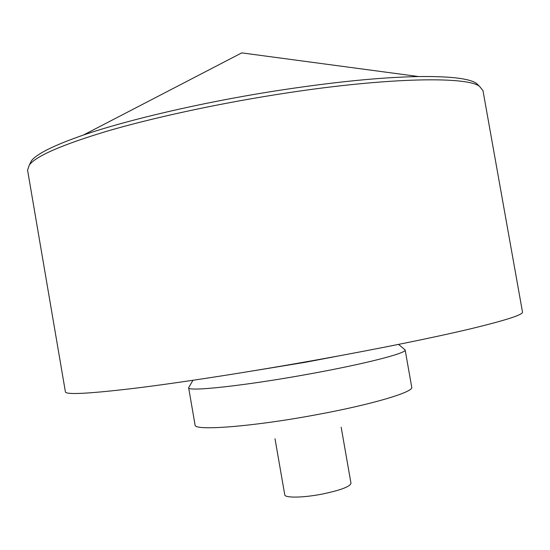 <?xml version="1.0" encoding="UTF-8"?>
<svg xmlns="http://www.w3.org/2000/svg" width="550" height="550" viewBox="0 0 550 550"><rect width="100%" height="100%" fill="white"/><g stroke="black" fill="none" stroke-linecap="round" stroke-linejoin="round"><path stroke-width="0.82" d="M339.261 355.816L305.669 362.237L252.622 370.934M404.312 349.243L405.151 349.931C407.11 353.059 364.891 363.976 308.701 374.103C244.722 385.791 187.028 391.951 188.636 387.736L189.193 386.788M398.564 344.403L405.151 349.951L411.723 387.186C414.123 391.909 372.144 404.546 315.817 414.844C251.714 426.814 193.607 431.111 195.071 424.999L188.636 387.716M341.179 427.247L350.982 483.264C350.089 486.674 340.388 490.297 321.887 494.141C302.974 497.826 284.762 498.066 284.762 494.821L275.014 438.79M320.678 359.205C252.856 371.422 183.157 382.271 136.187 388.094C89.389 393.69 65.794 394.948 65.402 391.861L27.562 170.067L29.432 164.794C36.527 155.836 62.459 144.616 107.223 131.127C151.848 118.085 213.654 104.562 274.436 94.882C381.941 77.598 465.933 75.859 479.435 86.254L482.976 90.585L522.5 312.084C523.139 314.703 505.794 320.293 470.449 328.852C434.672 337.356 380.126 348.48 320.678 359.205M479.291 86.123L476.238 83.201C468.834 78.416 449.632 76.203 418.632 76.553C380.146 77.268 331.753 82.163 273.46 91.231C200.942 102.671 127.366 119.921 83.352 135.066C54.065 145.241 36.747 153.828 31.398 160.834L29.514 164.622M192.954 380.284L188.636 387.736M418.632 76.553L241.752 52.883L83.352 135.066M31.398 160.834L29.432 164.794M476.238 83.201L479.435 86.254"/></g></svg>
